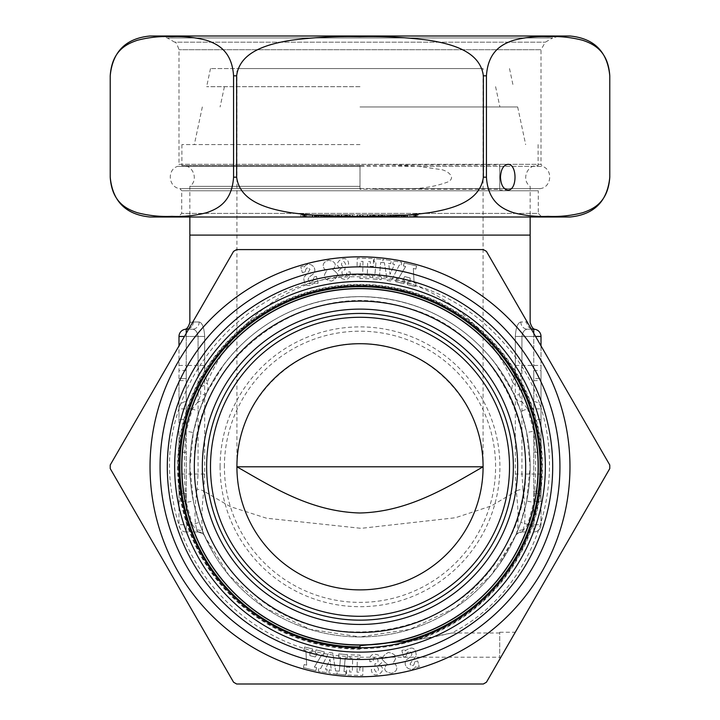 <?xml version="1.0" encoding="UTF-8"?>
<svg xmlns="http://www.w3.org/2000/svg" width="720" height="720" viewBox="0 0 720 720"><rect width="100%" height="100%" fill="white"/><g stroke="black" fill="none" stroke-linecap="round" stroke-linejoin="round"><path stroke-width="0.54" stroke-dasharray="3.6 2.7" d="M311.895 652.203L312.687 649.008L304.659 647.01L303.867 650.205L305.91 650.718L306.666 665.154L304.155 664.524L303.39 667.584L315.828 670.68L316.593 667.62L314.361 667.071L321.831 654.678L323.523 655.101L324.324 651.906L316.044 649.845L315.243 653.04L317.241 653.535L315.297 656.982L309.897 655.632L309.834 651.69L311.895 652.203L309.834 651.69L309.897 655.632L315.297 656.982L317.241 653.535L315.243 653.04L316.044 649.845L324.324 651.906L323.523 655.101L321.831 654.678L314.361 667.071L316.593 667.62L315.828 670.68L303.39 667.584L304.155 664.524L306.666 665.154L305.91 650.718L303.867 650.205L304.659 647.01L312.687 649.008L311.895 652.203M336.879 674.235L337.131 672.633L337.005 674.082L345.744 674.874L346.023 671.733L343.98 671.544L345.213 657.774L347.256 657.963L347.553 654.678L338.814 653.895L338.517 657.18L340.551 657.36L339.318 671.13L337.266 671.103L339.318 671.13L340.551 657.36L338.517 657.18L338.814 653.895L347.553 654.678L347.256 657.963L345.213 657.774L343.98 671.544L346.023 671.733L345.744 674.874L337.005 674.082L337.131 672.633L336.879 674.235L328.788 672.966L336.879 674.235M337.365 671.121L335.592 670.842L332.775 653.067L328.806 652.446L320.715 668.511L318.843 668.214L318.357 671.328L326.709 672.642L327.195 669.528L325.476 669.258L329.976 659.259L331.326 670.176L329.283 669.852L328.788 672.966L329.283 669.852L331.326 670.176L329.976 659.259L325.476 669.258L327.195 669.528L326.709 672.642L318.357 671.328L318.843 668.214L320.715 668.511L328.806 652.446L332.775 653.067L335.592 670.842L337.365 671.121M357.003 672.156L357.363 658.332L360.009 658.404L360.099 655.101L350.109 654.849L350.019 658.143L352.683 658.206L352.323 672.03L349.641 671.958L349.758 667.224L346.662 667.143L346.455 675.027L362.736 675.45L362.934 667.566L359.829 667.485L359.712 672.219L357.003 672.156L359.712 672.219L359.829 667.485L362.934 667.566L362.736 675.45L346.455 675.027L346.662 667.143L349.758 667.224L349.641 671.958L352.323 672.03L352.683 658.206L350.019 658.143L350.109 654.849L360.099 655.101L360.009 658.404L357.363 658.332L357.003 672.156M178.092 466.794A181.908 181.908 0 0 0 450.954 624.33A181.908 181.908 0 0 0 450.954 309.258A181.908 181.908 0 0 0 178.092 466.794M341.181 268.605C328.824 275.454 352.26 287.064 350.127 271.854L346.716 272.142C347.067 281.853 337.05 270.981 345.096 269.784L344.835 266.643C338.049 267.102 343.611 256.851 345.456 264.357L348.687 264.087C347.715 251.676 329.796 263.862 341.181 268.605C329.796 263.862 347.715 251.676 348.687 264.087L345.456 264.357C343.611 256.851 338.049 267.102 344.835 266.643L345.096 269.784C337.05 270.981 347.067 281.853 346.716 272.142L350.127 271.854C352.26 287.064 328.824 275.454 341.181 268.605M332.757 269.667C337.095 264.627 335.673 261.504 328.482 260.307C323.253 262.017 321.921 264.978 324.495 269.19L327.159 270.522C322.308 276.138 323.793 279.666 331.623 281.115C338.742 277.389 339.12 273.573 332.757 269.667C339.12 273.573 338.742 277.389 331.623 281.115C323.793 279.666 322.308 276.138 327.159 270.522L324.495 269.19C321.921 264.978 323.253 262.017 328.482 260.307C335.673 261.504 337.095 264.627 332.757 269.667M408.105 281.385L407.313 284.58L415.341 286.578L416.133 283.383L414.09 282.87L413.334 268.434L415.845 269.064L416.61 266.004L404.172 262.908L403.407 265.968L405.639 266.517L398.169 278.901L396.477 278.487L395.676 281.682L403.956 283.743L404.757 280.548L402.759 280.053L404.703 276.606L410.103 277.956L410.166 281.898L408.105 281.385L410.166 281.898L410.103 277.956L404.703 276.606L402.759 280.053L404.757 280.548L403.956 283.743L395.676 281.682L396.477 278.487L398.169 278.901L405.639 266.517L403.407 265.968L404.172 262.908L416.61 266.004L415.845 269.064L413.334 268.434L414.09 282.87L416.133 283.383L415.341 286.578L407.313 284.58L408.105 281.385M305.307 271.782C305.802 267.795 307.35 266.994 309.969 269.352C308.727 271.746 306.657 274.455 303.741 277.488C304.155 285.975 307.863 287.703 314.874 282.681L315.198 283.923L318.168 283.14L316.386 276.417L313.425 277.2C315.612 285.048 301.455 281.727 312.336 274.734C319.671 268.857 308.889 259.569 304.074 267.138L303.768 265.977L300.771 266.778L302.31 272.592L305.307 271.782L302.31 272.592L300.771 266.778L303.768 265.977L304.074 267.138C308.889 259.569 319.671 268.857 312.336 274.734C301.455 281.727 315.612 285.048 313.425 277.2L316.386 276.417L318.168 283.14L315.198 283.923L314.874 282.681C307.863 287.703 304.155 285.975 303.741 277.488C306.657 274.455 308.727 271.746 309.969 269.352C307.35 266.994 305.802 267.795 305.307 271.782M382.716 262.638L380.682 262.458L382.716 262.638M382.635 262.467L384.408 262.746L387.225 280.521L391.194 281.142L399.285 265.077L401.157 265.374L401.643 262.26L393.291 260.946L392.805 264.06L394.524 264.33L390.024 274.329L388.674 263.412L390.717 263.736L391.212 260.622L383.121 259.353L382.869 260.955L382.995 259.497L374.256 258.714L373.977 261.855L376.02 262.035L374.787 275.805L372.744 275.625L372.447 278.91L381.186 279.693L381.483 276.408L379.449 276.228L380.682 262.458L379.449 276.228L381.483 276.408L381.186 279.693L372.447 278.91L372.744 275.625L374.787 275.805L376.02 262.035L373.977 261.855L374.256 258.714L382.995 259.497L382.869 260.955L383.121 259.353L391.212 260.622L390.717 263.736L388.674 263.412L390.024 274.329L394.524 264.33L392.805 264.06L393.291 260.946L401.643 262.26L401.157 265.374L399.285 265.077L391.194 281.142L387.225 280.521L384.408 262.746L382.635 262.467M362.997 261.432L362.637 275.256L359.991 275.184L359.901 278.478L369.891 278.739L369.981 275.445L367.317 275.373L367.677 261.558L370.359 261.63L370.242 266.364L373.338 266.445L373.545 258.561L357.264 258.129L357.066 266.022L360.171 266.103L360.288 261.36L362.997 261.432L360.288 261.36L360.171 266.103L357.066 266.022L357.264 258.129L373.545 258.561L373.338 266.445L370.242 266.364L370.359 261.63L367.677 261.558L367.317 275.373L369.981 275.445L369.891 278.739L359.901 278.478L359.991 275.184L362.637 275.256L362.997 261.432M378.819 664.983C391.176 658.134 367.74 646.515 369.873 661.725L373.284 661.446C372.933 651.735 382.95 662.607 374.904 663.804L375.165 666.945C381.951 666.477 376.389 676.737 374.544 669.231L371.313 669.492C372.285 681.912 390.204 669.726 378.819 664.983C390.204 669.726 372.285 681.912 371.313 669.492L374.544 669.231C376.389 676.737 381.951 666.477 375.165 666.945L374.904 663.804C382.95 662.607 372.933 651.735 373.284 661.446L369.873 661.725C367.74 646.515 391.176 658.134 378.819 664.983M387.243 663.921C382.905 668.961 384.327 672.084 391.518 673.281C396.747 671.571 398.079 668.61 395.505 664.398L392.841 663.066C397.692 657.45 396.207 653.913 388.377 652.473C381.258 656.19 380.88 660.006 387.243 663.921C380.88 660.006 381.258 656.19 388.377 652.473C396.207 653.913 397.692 657.45 392.841 663.066L395.505 664.398C398.079 668.61 396.747 671.571 391.518 673.281C384.327 672.084 382.905 668.961 387.243 663.921M414.693 661.806C414.198 665.784 412.65 666.594 410.031 664.227C411.273 661.842 413.343 659.133 416.259 656.1C415.845 647.613 412.137 645.885 405.126 650.907L404.802 649.665L401.832 650.448L403.614 657.171L406.575 656.388C404.388 648.531 418.545 651.861 407.664 658.854C400.329 664.722 411.111 674.01 415.926 666.45L416.232 667.611L419.229 666.81L417.69 660.996L414.693 661.806L417.69 660.996L419.229 666.81L416.232 667.611L415.926 666.45C411.111 674.01 400.329 664.722 407.664 658.854C418.545 651.861 404.388 648.531 406.575 656.388L403.614 657.171L401.832 650.448L404.802 649.665L405.126 650.907C412.137 645.885 415.845 647.613 416.259 656.1C413.343 659.133 411.273 661.842 410.031 664.227C412.65 666.594 414.198 665.784 414.693 661.806M233.568 682.218A249.786 249.786 0 0 0 236.646 684A249.786 249.786 0 0 1 233.568 682.218M110.223 465.012A249.786 249.786 0 0 0 110.223 468.576A249.786 249.786 0 0 1 110.223 465.012M360 646.911L360 648.117C379.71 647.415 399.105 644.598 418.203 639.666L451.818 632.979L432.747 637.227L410.409 640.638M181.71 466.794A178.29 178.29 0 0 1 449.145 312.39A178.29 178.29 0 0 1 449.145 621.198A178.29 178.29 0 0 1 181.71 466.794M499.734 632.25L515.286 632.25L500.463 657.918L499.734 657.918L499.734 632.25L499.734 657.918M360 648.117L360 645.678M178.992 466.794A181.008 181.008 0 0 1 360 285.786A181.008 181.008 0 0 1 541.008 466.794A181.008 181.008 0 0 1 360 647.802A181.008 181.008 0 0 1 178.992 466.794A181.008 181.008 0 0 1 360 285.786A181.008 181.008 0 0 1 541.008 466.794A181.008 181.008 0 0 1 360 647.802A181.008 181.008 0 0 1 178.992 466.794M531.072 328.689A7.236 7.092 -90 0 1 526.671 321.993L520.821 321.993L526.671 321.993A7.236 7.092 90 0 0 533.763 329.229L527.661 329.229L533.763 329.229L533.763 336.465L521.937 336.465C522.738 331.731 524.646 329.319 527.661 329.229C524.646 329.328 522.738 331.74 521.937 336.465L521.937 365.427L519.327 386.784M188.613 329.229L186.237 329.229C183.816 329.481 183.816 329.481 186.237 329.229L192.339 329.229C195.354 329.328 197.262 331.74 198.063 336.465C197.262 331.731 195.354 329.319 192.339 329.229L188.613 329.229M360 636.939A170.145 170.145 0 0 0 530.145 466.794A170.145 170.145 0 0 0 360 296.649A170.145 170.145 0 0 0 189.855 466.794A170.145 170.145 0 0 0 360 636.939L409.968 629.352L454.941 607.986L491.211 575.109L515.331 536.238L520.821 522.351L526.671 500.994C531.306 478.251 531.306 455.454 526.671 432.594L520.821 411.237L512.838 392.022C491.391 346.608 438.948 297.657 359.856 296.649C281.025 297.693 228.429 346.797 207.162 392.022L199.179 411.237L193.329 432.594C188.694 455.328 188.694 478.134 193.329 500.994L199.179 522.351L204.651 536.202L228.87 575.181L265.023 607.968L310.023 629.361L360 636.939A170.145 170.145 0 0 0 507.348 381.717A170.145 170.145 0 0 0 212.652 381.717A170.145 170.145 0 0 0 360 636.939A170.145 170.145 0 0 0 507.348 381.717A170.145 170.145 0 0 0 212.652 381.717A170.145 170.145 0 0 0 360 636.939M199.179 321.993C202.293 322.767 204.129 327.591 204.669 336.465C204.129 327.609 202.302 322.785 199.179 321.993L193.329 321.993L199.179 321.993A7.236 6.84 90 0 1 192.339 329.229A7.236 6.84 -90 0 0 199.179 321.993M192.789 321.993L193.329 321.993C188.694 322.488 188.694 322.488 193.329 321.993A7.236 7.092 90 0 1 186.237 329.229L186.237 336.465L198.063 336.465L198.063 474.03L197.064 489.222C194.346 509.967 194.346 523.539 197.064 529.929L198.063 531.954L194.238 531.954M514.206 377.316L515.331 365.427L515.331 336.465C515.871 327.609 517.698 322.785 520.821 321.993C517.707 322.767 515.871 327.591 515.331 336.465L515.331 474.03L516.285 491.121L491.391 505.899L455.409 517.752L361.17 528.336L266.517 518.211L230.202 506.574L203.715 491.121L204.669 474.03L204.669 336.465L204.669 365.427L205.794 377.316M205.848 377.577L207.162 382.482C228.429 331.479 281.025 276.111 359.856 274.923C438.948 276.057 491.391 331.263 512.838 382.482L514.152 377.577M525.762 531.954L521.937 531.954A7.236 7.236 0 0 0 515.331 536.238L515.331 536.238C515.385 534.726 517.581 533.313 521.937 531.954L525.96 531.954M360 186.354L189.855 186.354L360 186.354M541.008 452.277L541.008 370.494L541.008 501.291L541.008 452.277L533.763 452.277L533.763 493.236L533.763 378.558L533.763 452.277M541.008 345.888L541.008 524.718L541.008 336.465L533.763 336.465L533.763 474.03L521.937 474.03L521.937 336.465L533.763 336.465L533.763 333.351M194.04 531.954L186.237 531.954L198.063 531.954L192.339 524.718L199.179 522.351M178.992 419.508L178.992 493.236L178.992 491.184L186.237 491.184L186.237 419.508L178.992 419.508L178.992 380.601L186.237 380.601L186.237 378.558L186.237 452.277L178.992 452.277L178.992 380.601M178.992 378.558L178.992 370.494L178.992 378.558L186.237 378.558L186.237 370.494L186.237 378.558L178.992 378.558M178.992 452.277L178.992 491.184M178.992 493.236L178.992 501.291L178.992 493.236L186.237 493.236L186.237 501.291L186.237 493.236L178.992 493.236M204.669 474.03L186.237 474.03L186.237 336.465L178.992 336.465L178.992 524.718L178.992 345.888M197.064 529.929A7.236 6.939 -23.3 0 1 203.715 534.051C201.258 527.517 201.258 513.207 203.715 491.121A7.236 1.89 6.7 0 0 197.064 489.222M533.763 505.89L533.763 502.443L527.661 524.718L521.937 531.954L522.936 529.929C525.654 523.575 525.654 510.003 522.936 489.222A7.236 1.89 173.3 0 0 516.285 491.121C518.742 513.243 518.742 527.553 516.285 534.051L499.698 563.922M200.925 386.676A7.236 4.095 -19.6 0 0 207.162 382.482L208.134 387.315L207.162 392.022A7.236 5.625 26.1 0 1 200.664 394.695L200.664 386.739L198.063 365.427L198.063 336.465L186.237 336.465L186.237 365.427L204.669 365.427M519.336 386.739L519.336 394.695A7.236 5.625 153.9 0 1 512.838 392.022L511.866 387.837L512.838 382.482A7.236 4.095 -160.4 0 0 519.075 386.676M186.237 427.698L186.237 431.136L192.339 408.87L198.063 401.634L200.664 394.695M519.336 394.695L521.937 401.634L527.661 408.87L520.821 411.237M522.936 489.222L521.937 474.03L515.331 474.03M193.329 321.993A7.236 7.092 -90 0 1 188.928 328.689M198.063 531.954C202.446 533.34 204.642 534.753 204.651 536.202A7.236 7.236 0 0 0 198.063 531.954A7.236 7.236 0 0 1 204.669 536.238L204.084 534.924M186.237 506.709L186.237 531.954A7.236 7.236 0 0 1 178.992 524.718A7.236 7.236 0 0 0 186.237 531.954L186.237 474.03L178.992 474.03M178.992 365.427L186.237 365.427L186.237 401.634A7.236 7.236 0 0 0 178.992 408.87A7.236 7.236 0 0 1 186.237 401.634L186.237 426.879M191.574 524.718L192.339 524.718L186.237 502.443L193.329 500.994L189.855 466.632L193.329 432.594L186.237 431.136C183.816 454.896 183.816 478.665 186.237 502.443L186.237 505.89M204.669 397.35A7.236 7.236 0 0 1 198.063 401.634A7.236 7.236 0 0 0 204.669 397.35L204.093 398.655M191.574 408.87L199.179 411.237M515.331 397.35A7.236 7.236 0 0 0 521.937 401.634A7.236 7.236 0 0 1 515.331 397.35L515.916 398.664M528.426 408.87L527.661 408.87L533.763 431.136L526.671 432.594L530.145 466.956L526.671 500.994L533.763 502.443C536.184 478.692 536.184 454.923 533.763 431.136L533.763 427.698M541.008 474.03L533.763 474.03L533.763 531.954A7.236 7.236 0 0 0 541.008 524.718A7.236 7.236 0 0 1 533.763 531.954L533.763 506.709M533.763 426.879L533.763 401.634A7.236 7.236 0 0 1 541.008 408.87A7.236 7.236 0 0 0 533.763 401.634L533.763 336.465L535.563 336.465M528.426 524.718L520.821 522.351M521.937 531.954A7.236 7.236 0 0 0 515.331 536.238L515.907 534.933M520.821 321.993A7.236 6.84 -90 0 0 527.661 329.229A7.236 6.84 90 0 1 520.821 321.993M186.237 491.184L186.237 452.277M186.237 380.601L186.237 419.508M533.763 493.236L533.763 501.291L533.763 493.236L541.008 493.236L533.763 493.236M533.763 378.558L533.763 370.494L533.763 378.558L541.008 378.558L533.763 378.558M181.89 466.794A178.11 178.11 0 0 1 449.055 312.543A178.11 178.11 0 0 1 449.055 621.045A178.11 178.11 0 0 1 181.89 466.794M220.095 466.794A139.905 139.905 0 0 1 429.948 345.636A139.905 139.905 0 0 1 429.948 587.952A139.905 139.905 0 0 1 220.095 466.794M224.406 466.794A135.594 135.594 0 0 1 427.797 349.362A135.594 135.594 0 0 1 427.797 584.217A135.594 135.594 0 0 1 224.406 466.794M236.916 466.794C235.539 401.004 294.21 342.333 360 343.71C425.79 342.333 484.461 401.004 483.084 466.794A123.084 123.084 0 0 1 360 589.878A123.084 123.084 0 0 1 236.916 466.794L236.916 68.58L483.084 68.58L236.916 68.58M360 165.636L181.89 165.636L360 165.636M360 144.603L181.89 144.603L360 144.603M360 106.956L517.671 106.956L360 106.956M360 86.679L206.64 86.679L360 86.679M360 68.58L210.492 68.58L360 68.58M304.155 214.83L304.155 217.008L324.324 217.008L303.867 217.008L306.666 217.008L306.666 214.83L303.867 214.83L324.324 214.83L306.666 214.83M336.879 217.008L328.788 217.008L336.879 217.008L336.879 214.83L318.357 214.83L337.338 214.83L337.338 217.008L332.757 217.008L335.376 217.008L335.376 214.83L323.163 214.83L323.163 217.008L327.159 217.008L324.198 217.008L324.198 214.83L327.159 214.83L327.159 217.008L332.757 217.008L324.495 217.008L324.495 214.83L336.879 214.83M347.553 217.008L347.553 214.83L338.517 214.83L340.551 214.83L339.318 214.83L339.318 217.008L362.934 217.008L359.829 217.008L359.829 214.83L362.934 214.83L346.455 214.83L373.545 214.83L359.829 214.83M337.284 217.008L337.005 214.83L337.005 217.008L337.005 214.83L346.023 214.83L346.023 217.008L343.98 217.008L343.98 214.83L347.553 214.83M340.551 217.008L338.517 217.008L340.551 217.008L340.551 214.83M318.843 214.83L318.843 217.008L331.326 217.008L328.788 217.008L328.788 214.83M327.195 214.83L327.195 217.008L325.476 217.008L325.476 214.83M359.712 214.83L359.712 217.008L357.003 217.008L360.099 217.008L357.003 217.008L357.003 214.83M352.683 214.83L352.683 217.008L350.019 217.008L352.683 217.008L352.323 214.83M349.641 214.83L349.641 217.008L346.662 217.008L346.662 214.83M303.39 214.83L303.39 217.008L362.934 217.008L362.934 214.83M371.313 217.008L371.313 214.83L374.544 214.83L374.544 217.008L375.165 217.008L374.904 214.83L378.027 214.83L378.027 217.008L374.904 217.008L374.904 214.83L373.284 214.83L373.275 217.008L373.284 214.83L369.873 214.83L369.873 217.008L378.819 217.008L369.783 217.008L382.428 217.008L378.819 217.008L382.194 217.008L382.194 214.83L378.819 214.83L382.428 214.83L382.428 217.008M391.194 217.008L391.194 214.83L384.624 214.83L384.624 217.008L387.243 217.008L387.225 214.83L392.841 214.83L392.841 217.008L387.243 217.008L401.643 217.008L382.635 217.008L396.837 217.008L392.841 217.008L395.802 217.008L395.802 214.83L392.841 214.83L396.837 214.83L396.837 217.008M419.229 217.008L401.832 217.008L419.229 217.008L419.229 214.83L405.225 214.83L411.885 214.83L411.885 217.008L405.225 217.008L405.225 214.83M418.203 166.356L542.403 166.356C553.32 169.794 551.511 187.47 540.117 188.622L538.29 190.764L181.71 190.764L538.29 190.764L538.29 213.381L181.71 213.381L538.29 213.381L541.908 217.008L178.092 217.008L181.71 213.381L181.71 190.764L179.883 188.622L540.117 188.622L405.351 188.622L360 189.279L360 165.465L391.995 165.078L418.203 166.356L439.722 169.398C445.887 169.551 457.497 177.201 447.777 182.007C434.295 186.876 420.147 189.081 405.351 188.622M341.181 217.008L337.806 217.008L337.806 214.83L341.181 214.83L337.572 214.83L337.572 217.008L350.127 217.008L341.181 217.008L341.181 214.83L348.687 214.83L341.973 214.83L341.973 217.008L345.096 217.008L345.096 214.83L350.217 214.83L350.217 217.008L350.127 214.83L341.181 214.83M344.835 217.008L345.456 217.008L345.456 214.83L344.835 214.83L344.835 217.008M408.105 217.008L395.676 217.008L410.166 217.008L408.105 217.008L408.105 214.83L410.166 214.83L395.676 214.83L408.105 214.83M569.97 217.008L150.03 217.008M305.307 217.008L310.041 217.008L303.354 217.008L303.354 214.83L310.041 214.83L300.771 214.83L314.775 214.83L308.115 214.83L308.115 217.008L318.168 217.008L313.425 217.008L313.425 214.83L318.168 214.83L303.741 214.83L309.969 214.83L305.307 214.83L305.307 217.008M313.425 217.008L312.336 217.008L312.336 214.83L313.425 214.83L313.425 217.008M382.716 217.008L372.447 217.008L382.995 217.008L382.995 214.83L372.447 214.83L382.995 214.83L382.734 217.008L382.716 214.83M362.997 217.008L373.545 217.008L357.066 217.008L362.997 217.008L362.997 214.83M382.662 217.008L382.662 214.83L387.243 214.83L387.243 217.008L395.505 217.008L395.505 214.83L382.635 214.83L401.643 214.83L391.194 214.83M405.126 217.008L405.126 214.83L416.259 214.83L410.031 214.83L414.693 214.83L414.693 217.008L409.959 217.008L416.646 217.008L416.646 214.83L409.959 214.83L419.229 214.83M401.832 214.83L401.832 217.008L406.575 217.008L406.575 214.83L401.832 214.83L405.126 214.83M406.575 217.008L407.664 217.008L407.664 214.83L406.575 214.83L406.575 217.008M569.97 36L150.03 36M486.432 75.825C488.088 50.454 503.109 43.839 513.513 40.293C524.952 37.341 536.472 36.126 548.073 36.666C559.629 36.108 571.158 37.314 582.651 40.284C593.199 43.902 608.076 50.409 609.777 75.825L609.777 177.183C608.121 202.554 593.1 209.169 582.696 212.706C571.266 215.667 559.746 216.882 548.136 216.342C536.58 216.9 525.06 215.694 513.567 212.724C503.01 209.097 488.133 202.599 486.432 177.183L486.432 75.825L483.354 75.825L483.354 177.183C480.06 202.5 449.919 209.25 429.021 212.733C405.99 215.694 382.887 216.9 359.712 216.342C336.582 216.882 313.578 215.667 290.7 212.688C269.811 209.196 239.823 202.302 236.646 177.183L236.646 75.825C239.94 50.499 270.081 43.749 290.979 40.275C314.01 37.314 337.113 36.108 360.288 36.666C383.418 36.117 406.422 37.341 429.3 40.311C450.189 43.803 480.177 50.697 483.354 75.825M110.223 75.825C111.879 50.454 126.9 43.839 137.304 40.293C148.734 37.341 160.254 36.126 171.864 36.666C183.42 36.108 194.94 37.314 206.433 40.284C216.99 43.902 231.867 50.409 233.568 75.825L233.568 177.183C231.912 202.554 216.891 209.169 206.487 212.706C195.048 215.667 183.528 216.882 171.927 216.342C160.371 216.9 148.842 215.694 137.349 212.724C126.801 209.097 111.924 202.599 110.223 177.183L110.214 75.825M160.065 36L167.31 37.944L174.654 42.183L545.346 42.183L174.654 42.183C175.59 41.472 177.039 43.983 178.992 49.707L178.992 164.322L541.008 164.322L542.403 166.356L177.597 166.356L178.992 164.322L541.008 164.322L541.008 49.707L178.992 49.707L541.008 49.707L545.346 42.183L552.69 37.944L167.31 37.944L552.69 37.944L559.935 36L160.065 36L559.935 36M499.734 189.279L499.734 165.078L499.734 189.279M360 165.465L360 189.279M407.313 217.008L407.313 214.83M415.341 217.008L415.341 214.83M416.133 217.008L416.133 214.83M414.09 217.008L414.09 214.83M413.334 217.008L413.334 214.83M415.845 217.008L415.845 214.83M416.61 217.008L416.61 214.83M404.172 217.008L404.172 214.83M403.407 217.008L403.407 214.83M405.639 217.008L405.639 214.83M398.169 217.008L398.169 214.83M396.477 217.008L396.477 214.83M395.676 217.008L395.676 214.83M403.956 217.008L403.956 214.83M404.757 217.008L404.757 214.83M402.759 217.008L402.759 214.83M404.703 217.008L404.703 214.83M410.103 217.008L410.103 214.83M410.166 217.008L410.166 214.83M315.198 217.008L315.198 214.83M318.168 217.008L318.168 214.83M316.386 217.008L316.386 214.83M304.074 217.008L304.074 214.83M303.768 217.008L303.768 214.83M300.771 217.008L300.771 214.83M302.31 217.008L302.31 214.83M314.874 217.008L314.874 214.83M332.757 217.008L332.757 214.83L332.775 217.008M382.869 214.83L382.869 217.008M383.121 217.008L383.121 214.83M384.408 217.008L384.408 214.83M399.285 217.008L399.285 214.83M401.157 217.008L401.157 214.83M401.643 217.008L401.643 214.83M393.291 217.008L393.291 214.83M392.805 217.008L392.805 214.83M394.524 217.008L394.524 214.83M390.024 217.008L390.024 214.83M388.674 217.008L388.674 214.83M390.717 217.008L390.717 214.83M391.212 217.008L391.212 214.83M372.447 217.008L372.447 214.83M381.186 217.008L381.186 214.83M381.483 217.008L381.483 214.83M379.449 217.008L379.449 214.83M380.682 217.008L380.682 214.83M374.256 217.008L374.256 214.83M373.977 217.008L373.977 214.83M376.02 217.008L376.02 214.83M374.787 217.008L374.787 214.83M372.744 217.008L372.744 214.83M346.716 217.008L346.716 214.83L346.725 217.008M348.687 217.008L348.687 214.83M362.637 217.008L362.637 214.83M359.991 217.008L359.991 214.83L360.009 217.008M359.901 217.008L359.901 214.83M369.891 217.008L369.891 214.83M369.981 217.008L369.981 214.83M367.317 217.008L367.317 214.83M367.677 217.008L367.677 214.83M370.359 217.008L370.359 214.83M370.242 217.008L370.242 214.83M373.338 217.008L373.338 214.83M373.545 217.008L373.545 214.83M357.264 217.008L357.264 214.83M357.066 217.008L357.066 214.83M360.171 217.008L360.171 214.83M360.288 217.008L360.288 214.83M357.363 217.008L357.363 214.83M360.099 217.008L360.099 214.83M350.109 217.008L350.109 214.83M350.019 217.008L350.019 214.83M349.758 217.008L349.758 214.83M346.455 217.008L346.455 214.83M362.736 217.008L362.736 214.83M374.544 214.83L375.165 214.83L374.544 214.83M378.819 217.008L378.819 214.83L371.313 214.83M378.819 214.83L369.783 214.83L369.783 217.008M337.131 214.83L337.131 217.008M338.814 217.008L338.814 214.83M338.517 217.008L338.517 214.83M339.318 214.83L337.284 214.83M345.744 217.008L345.744 214.83M346.023 214.83L343.98 214.83M345.213 217.008L345.213 214.83M347.256 217.008L347.256 214.83M335.592 217.008L335.592 214.83M328.806 217.008L328.806 214.83M320.715 217.008L320.715 214.83M318.357 217.008L318.357 214.83M326.709 217.008L326.709 214.83M329.976 217.008L329.976 214.83M331.326 217.008L331.326 214.83M329.283 217.008L329.283 214.83M312.687 217.008L312.687 214.83M304.659 217.008L304.659 214.83M303.867 217.008L303.867 214.83M305.91 217.008L305.91 214.83M315.828 217.008L315.828 214.83M316.593 217.008L316.593 214.83M314.361 217.008L314.361 214.83M321.831 217.008L321.831 214.83M323.523 217.008L323.523 214.83M324.324 217.008L324.324 214.83M316.044 217.008L316.044 214.83M315.243 217.008L315.243 214.83M317.241 217.008L317.241 214.83M315.297 217.008L315.297 214.83M309.897 217.008L309.897 214.83M309.834 217.008L309.834 214.83M311.895 217.008L311.895 214.83M404.802 217.008L404.802 214.83M403.614 217.008L403.614 214.83M415.926 217.008L415.926 214.83M416.232 217.008L416.232 214.83M417.69 217.008L417.69 214.83M499.734 190.017L499.734 164.349L499.734 190.017L507.87 190.017M569.97 466.794A209.97 209.97 0 0 0 255.015 284.958A209.97 209.97 0 0 0 255.015 648.63A209.97 209.97 0 0 0 569.97 466.794M418.203 639.666A182.403 182.403 0 0 0 340.29 285.453A182.403 182.403 0 0 0 177.597 466.794A182.403 182.403 0 0 0 360 649.197M528.624 524.718L541.008 524.718A7.236 7.236 0 0 1 533.763 531.954M191.376 408.87L178.992 408.87A7.236 7.236 0 0 1 186.237 401.634M530.145 235.107L189.855 235.107M533.763 401.634A7.236 7.236 0 0 1 541.008 408.87L528.624 408.87M515.331 365.427L541.008 365.427M186.237 531.954A7.236 7.236 0 0 1 178.992 524.718L191.376 524.718M186.237 333.351L186.237 336.465L184.437 336.465M198.063 336.465L204.669 336.465L198.063 336.465M515.331 336.465L521.937 336.465L515.331 336.465M522.936 529.929A7.236 6.939 -156.7 0 0 516.285 534.051M541.008 419.508L533.763 419.508M533.763 491.184L541.008 491.184M533.763 380.601L541.008 380.601M236.646 75.825L233.568 75.825M236.646 177.183L233.568 177.183M486.432 177.183L483.354 177.183M360 188.622L179.883 188.622C168.489 187.47 166.68 169.794 177.597 166.356L360 166.356M499.734 632.979L451.818 632.979C553.455 581.112 582.183 433.233 507.375 347.067C469.521 302.328 421.299 278.946 362.727 276.939C248.751 271.557 150.435 385.704 172.647 497.637C185.553 587.034 269.712 658.458 360 656.667M360 657.189L499.734 657.189M181.89 144.603L181.89 165.636L182.781 165.6C193.41 164.997 198.639 180.333 189.855 186.354L189.855 217.008M538.11 144.603L538.11 165.636L537.219 165.6C526.59 164.997 521.361 180.333 530.145 186.354L530.145 217.008M203.715 534.051L213.57 553.464M207.162 392.022L223.191 365.625M512.838 392.022L495.576 363.987M186.237 501.291L178.992 501.291M186.237 370.494L178.992 370.494M533.763 370.494L541.008 370.494M533.763 501.291L541.008 501.291M194.364 466.794C190.638 362.592 301.194 276.84 401.193 306.36C503.046 328.671 558.612 457.074 505.152 546.588C458.208 639.693 320.022 661.581 246.609 587.538C212.562 554.49 195.138 514.242 194.364 466.794M483.084 466.794L483.084 68.58M360 165.6L182.781 165.6L360 165.6M202.329 106.956L194.328 144.603M517.671 106.956L525.672 144.603M224.406 86.679L220.095 106.956M495.594 86.679L499.905 106.956M210.492 68.58L206.64 86.679M509.508 68.58L513.36 86.679M374.337 189.297L499.734 189.297M391.995 165.078L499.734 165.078M314.775 217.008L314.775 214.83M305.172 217.008L305.172 214.83M310.041 217.008L310.041 214.83M341.469 217.008L341.469 214.83M378.531 217.008L378.531 214.83M414.828 217.008L414.828 214.83M409.959 217.008L409.959 214.83M507.87 164.349L499.734 164.349"/><path stroke-width="1.08" d="M110.223 465.012L233.568 251.37A249.786 249.786 0 0 1 236.646 249.588L483.354 249.588A249.786 249.786 0 0 1 486.432 251.37A249.786 249.786 0 0 0 483.354 249.588L236.646 249.588A249.786 249.786 0 0 0 233.568 251.37L110.223 465.012A249.786 249.786 0 0 0 110.223 468.576L233.568 682.218A249.786 249.786 0 0 0 236.646 684L483.354 684A249.786 249.786 0 0 0 486.432 682.218L609.777 468.576A249.786 249.786 0 0 0 609.786 466.794A249.786 249.786 0 0 0 609.777 465.012L486.432 251.37L609.777 465.012A249.786 249.786 0 0 1 609.786 466.794A249.786 249.786 0 0 0 609.777 465.012M233.568 682.218L110.223 468.576M609.777 468.576A249.786 249.786 0 0 0 609.786 466.794A249.786 249.786 0 0 1 609.777 468.576L486.432 682.218A249.786 249.786 0 0 1 483.354 684L236.646 684M410.409 640.638L360 645.678L360 646.911A180.117 180.117 0 0 1 179.883 466.794A180.117 180.117 0 0 1 344.736 287.325A180.117 180.117 0 0 1 537.534 436.383A180.117 180.117 0 0 1 405.351 641.115M541.008 466.794A181.008 181.008 0 0 0 269.496 310.041A181.008 181.008 0 0 0 269.496 623.547A181.008 181.008 0 0 0 541.008 466.794A181.008 181.008 0 0 0 269.496 310.041A181.008 181.008 0 0 0 269.496 623.547A181.008 181.008 0 0 0 541.008 466.794M500.463 657.918L515.286 632.25M181.71 466.794A178.29 178.29 0 0 0 449.145 621.198A178.29 178.29 0 0 0 449.145 312.39A178.29 178.29 0 0 0 181.71 466.794A178.29 178.29 0 0 0 449.145 621.198A178.29 178.29 0 0 0 449.145 312.39A178.29 178.29 0 0 0 181.71 466.794M531.387 329.229L533.763 329.229L531.387 329.229M188.928 328.689A7.236 7.092 -90 0 1 186.237 329.229L188.613 329.229L186.237 329.229C183.816 329.481 183.816 329.481 186.237 329.229A7.236 7.236 0 0 0 178.992 336.465A7.236 7.236 0 0 1 186.237 329.229L186.237 333.351M193.329 321.993C188.694 322.488 188.694 322.488 193.329 321.993M526.671 321.993C531.306 322.488 531.306 322.488 526.671 321.993C531.306 322.488 531.306 322.488 526.671 321.993M535.563 336.465L541.008 336.465A7.236 7.236 0 0 0 533.763 329.229A7.236 7.236 0 0 1 541.008 336.465L541.008 345.888M178.992 345.888L178.992 336.465A7.236 7.236 0 0 1 186.237 329.229A7.236 7.236 0 0 0 178.992 336.465L184.437 336.465M533.763 333.351L533.763 329.229C536.184 329.481 536.184 329.481 533.763 329.229C536.184 329.481 536.184 329.481 533.763 329.229A7.236 7.092 -90 0 1 531.072 328.689M184.68 329.391C186.795 329.256 188.514 326.943 189.855 322.452L189.855 235.107L530.145 235.107L530.145 322.452C531.486 326.943 533.205 329.256 535.32 329.391L535.572 329.463M181.89 466.794A178.11 178.11 0 0 1 449.055 312.543A178.11 178.11 0 0 1 449.055 621.045A178.11 178.11 0 0 1 181.89 466.794M194.328 466.794A165.672 165.672 0 0 1 442.836 323.316A165.672 165.672 0 0 1 442.836 610.263A165.672 165.672 0 0 1 194.328 466.794M202.329 466.794A157.671 157.671 0 0 1 438.831 330.246A157.671 157.671 0 0 1 438.831 603.333A157.671 157.671 0 0 1 202.329 466.794M206.64 466.794A153.36 153.36 0 0 1 436.68 333.981A153.36 153.36 0 0 1 436.68 599.607A153.36 153.36 0 0 1 206.64 466.794M210.492 466.794A149.508 149.508 0 0 1 434.754 337.311A149.508 149.508 0 0 1 434.754 596.277A149.508 149.508 0 0 1 210.492 466.794M236.916 466.794A123.084 123.084 0 0 1 421.542 360.198A123.084 123.084 0 0 1 421.542 573.39A123.084 123.084 0 0 1 236.916 466.794L483.084 466.794C447.3 487.359 408.114 511.947 359.721 512.991C310.788 511.551 272.925 487.359 236.916 466.794M306.666 217.008L304.155 217.008M346.662 217.008L346.023 217.008M343.98 217.008L339.318 217.008M328.788 217.008L327.195 217.008M325.476 217.008L318.843 217.008M357.003 217.008L352.683 217.008M352.323 217.008L349.641 217.008M178.092 217.008L303.39 217.008M362.934 217.008L369.783 217.008M396.837 217.008L401.832 217.008M405.225 217.008L541.908 217.008M150.03 217.008L569.97 217.008C594.153 214.641 607.428 201.375 609.786 177.183L609.777 75.825C607.428 51.633 594.153 38.358 569.97 36L150.03 36C125.847 38.358 112.572 51.633 110.214 75.825L110.223 177.183C111.879 202.554 126.9 209.169 137.304 212.706C148.734 215.667 160.254 216.882 171.864 216.342C183.42 216.9 194.94 215.694 206.433 212.724C216.99 209.097 231.867 202.599 233.568 177.183L233.568 75.825C231.912 50.454 216.891 43.839 206.487 40.293C195.048 37.341 183.528 36.126 171.927 36.666C160.371 36.108 148.842 37.314 137.349 40.284C126.801 43.902 111.924 50.409 110.223 75.825L110.223 177.183C112.572 201.366 125.847 214.641 150.03 217.008M483.354 75.825C480.06 50.499 449.919 43.749 429.021 40.275C405.99 37.314 382.887 36.108 359.712 36.666C336.582 36.117 313.578 37.341 290.7 40.311C269.811 43.803 239.823 50.697 236.646 75.825L236.646 177.183C239.94 202.5 270.081 209.25 290.979 212.733C314.01 215.694 337.113 216.9 360.288 216.342C383.418 216.882 406.422 215.667 429.3 212.688C450.189 209.196 480.177 202.302 483.354 177.183L483.354 75.825L486.432 75.825L486.432 177.183C488.088 202.554 503.109 209.169 513.513 212.706C524.952 215.667 536.472 216.882 548.073 216.342C559.629 216.9 571.158 215.694 582.651 212.724C593.199 209.097 608.076 202.599 609.777 177.183L609.786 75.825C608.121 50.454 593.1 43.839 582.696 40.293C571.266 37.341 559.746 36.126 548.136 36.666C536.58 36.108 525.06 37.314 513.567 40.284C503.01 43.902 488.133 50.409 486.432 75.825M500.463 177.183C500.913 169.407 503.379 165.123 507.87 164.349C517.392 163.728 517.392 190.638 507.87 190.017C503.379 189.243 500.913 184.968 500.463 177.183M569.97 466.794A209.97 209.97 0 0 0 255.015 284.958A209.97 209.97 0 0 0 255.015 648.63A209.97 209.97 0 0 0 569.97 466.794M483.354 684A249.786 249.786 0 0 0 486.432 682.218M236.646 249.588A249.786 249.786 0 0 0 233.568 251.37M486.432 251.37A249.786 249.786 0 0 0 483.354 249.588M545.346 466.794A185.346 185.346 0 0 0 267.327 306.279A185.346 185.346 0 0 0 267.327 627.309A185.346 185.346 0 0 0 545.346 466.794M552.69 466.794A192.69 192.69 0 0 0 263.655 299.916A192.69 192.69 0 0 0 263.655 633.672A192.69 192.69 0 0 0 552.69 466.794M559.935 466.794A199.935 199.935 0 0 0 260.037 293.643A199.935 199.935 0 0 0 260.037 639.945A199.935 199.935 0 0 0 559.935 466.794M533.763 506.709L533.763 505.89M186.237 426.879L186.237 427.698M533.763 427.698L533.763 426.879M186.237 505.89L186.237 506.709M233.568 75.825L236.646 75.825M233.568 177.183L236.646 177.183M483.354 177.183L486.432 177.183M189.855 217.008L189.855 235.107M530.145 217.008L530.145 235.107"/></g></svg>
